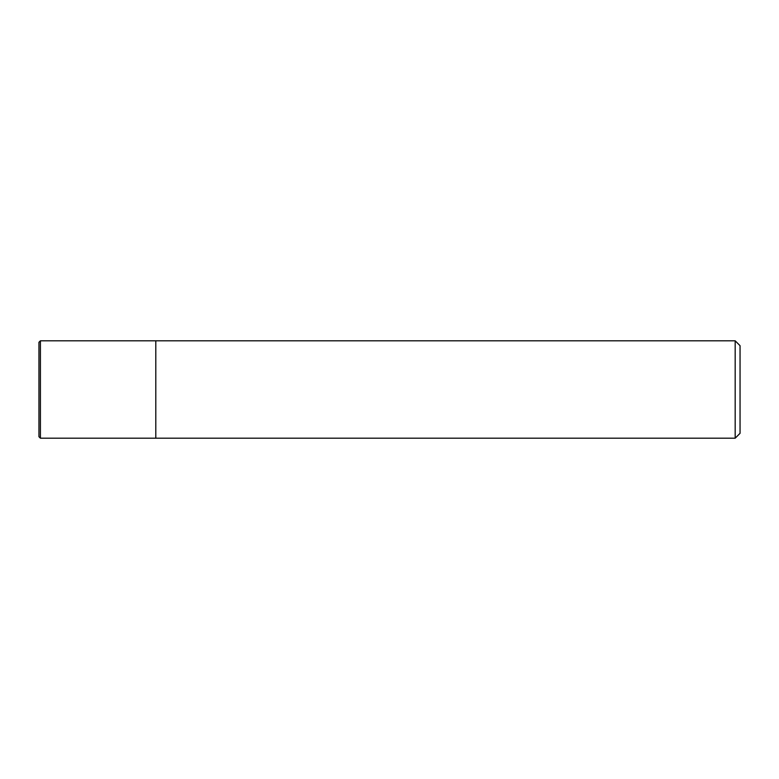 <?xml version="1.0" encoding="UTF-8"?>
<svg xmlns="http://www.w3.org/2000/svg" width="779" height="779" viewBox="0 0 779 779"><rect width="100%" height="100%" fill="white"/><g stroke="black" fill="none" stroke-linecap="round" stroke-linejoin="round"><path stroke-width="0.58" stroke-dasharray="3.9 2.92" d="M155.8 340.812L155.8 438.188L155.8 340.812M735.181 340.812L735.181 438.188M740.05 345.681L740.05 433.319M40.411 438.188L40.411 340.812M38.95 436.727L38.95 342.273"/><path stroke-width="1.17" d="M155.8 438.188L155.8 340.812L40.411 340.812L40.411 438.188L155.8 438.188L155.8 340.812L735.181 340.812L735.181 438.188L155.8 438.188M735.181 438.188L740.05 433.319L740.05 345.681L735.181 340.812M40.411 340.812L38.95 342.273L38.95 436.727L40.411 438.188"/></g></svg>
